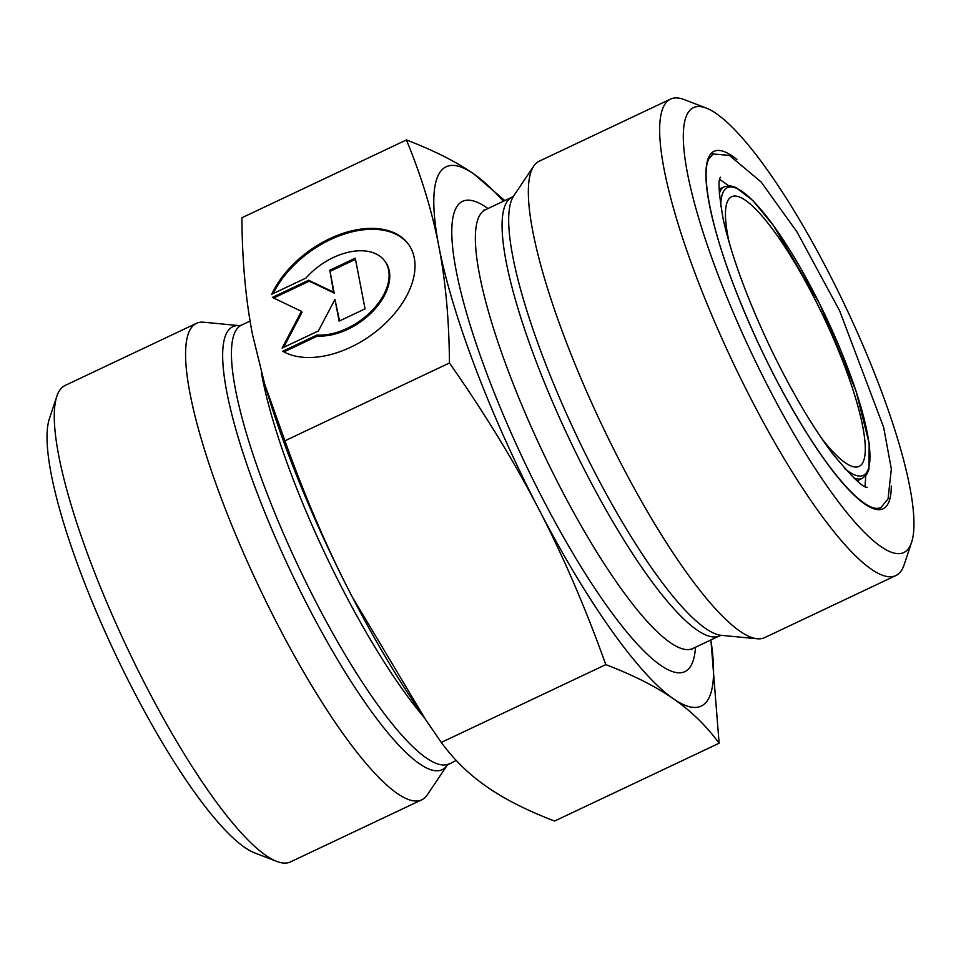 <?xml version="1.0" encoding="UTF-8"?>
<svg xmlns="http://www.w3.org/2000/svg" width="961" height="961" viewBox="0 0 961 961"><rect width="100%" height="100%" fill="white"/><g stroke="black" fill="none" stroke-linecap="round" stroke-linejoin="round"><path stroke-width="1.44" d="M271.735 294.246A83.823 52.314 144.7 0 1 340.074 234.364A83.823 52.314 144.7 0 1 408.605 244.454A83.823 52.314 144.7 0 1 379.643 328.518A83.823 52.314 144.7 0 1 282.726 351.245L316.938 335.065A54.777 34.188 -35.3 0 0 373.373 309.118A54.777 34.188 -35.3 0 0 384.917 261.26A54.777 34.188 -35.3 0 0 305.946 278.065L271.735 294.246M408.93 244.923A83.823 52.314 -35.3 0 0 341.251 235.097A83.823 52.314 -35.3 0 0 273.152 293.573M384.917 261.26L385.577 262.185A54.777 34.188 144.7 0 1 374.033 310.043A54.777 34.188 144.7 0 1 317.598 335.99L283.927 351.918M316.938 335.065L317.598 335.99M355.486 259.326L330.019 271.374L334.2 293.081L309.286 281.177L273.645 298.042M329.359 270.449L355.27 258.185L365.048 308.853L339.137 321.118L334.945 299.4L318.403 330.92L282.126 348.086L301.43 311.304L272.347 297.417L308.625 280.252L333.551 292.156L330.019 271.374M333.551 292.156L334.2 293.081M308.625 280.252L309.286 281.177M301.43 311.304L302.078 312.229L283.639 347.365M334.945 299.4L339.569 320.902M503.348 201.269A298.306 63.546 64.7 0 0 473.977 174.085L504.777 200.585M710.912 639.942L719.116 743.237C706.275 725.759 691.031 710.948 673.385 698.767A298.306 63.546 64.7 0 0 710.852 639.966M673.385 698.767C655.846 686.538 633.323 675.151 605.802 664.628C585.297 607.448 562.882 555.446 538.544 508.645A298.306 63.546 64.7 0 0 673.385 698.767M538.544 508.645C514.327 461.785 484.632 413.23 449.448 362.994C449.123 319.797 445.592 280.9 438.841 246.304A298.306 63.546 64.7 0 0 538.544 508.645M438.841 246.304C432.222 211.648 421.411 176.187 406.407 139.946C433.916 150.469 456.451 161.856 473.977 174.085A298.306 63.546 64.7 0 0 438.841 246.304M406.407 139.946L241.884 217.763C242.208 260.96 245.74 299.856 252.491 334.452L264.719 384.208L284.924 440.811C305.43 497.99 327.845 549.992 352.182 596.793L425.603 719.585L441.291 742.445L605.802 664.628M441.291 742.445C454.121 759.923 469.364 774.746 487.023 786.915C504.549 799.144 527.084 810.531 554.593 821.054L719.116 743.237M284.924 440.811L449.448 362.994M425.603 719.585L414.72 703.428A298.306 63.546 -115.3 0 1 352.182 596.793A298.306 63.546 -115.3 0 1 266.437 389.938L264.719 384.208M56.795 396.412L49.383 418.756A246.064 52.423 64.7 0 0 115.02 653.372A246.064 52.423 64.7 0 0 254.761 852.936L276.732 861.392A263.53 56.134 -115.3 0 1 127.08 647.666A263.53 56.134 -115.3 0 1 56.795 396.412A263.53 56.134 -115.3 0 1 65.144 385.445L196.428 323.34A263.53 56.134 -115.3 0 1 203.708 322.223L239.481 325.647A244.983 52.194 64.7 0 0 290.294 570.474A244.983 52.194 64.7 0 0 447.333 765.052L447.333 765.04M456.223 760.415L447.333 765.052L427.285 794.879A263.53 56.134 -115.3 0 1 421.795 799.792L290.51 861.897A263.53 56.134 -115.3 0 1 276.732 861.392M421.795 799.792A263.53 56.134 -115.3 0 1 258.353 585.573A263.53 56.134 -115.3 0 1 196.428 323.34M821.739 438.54A149.159 31.773 64.7 0 0 859.158 466.385A149.159 31.773 64.7 0 0 824.106 317.971A149.159 31.773 64.7 0 0 731.609 196.729A149.159 31.773 64.7 0 0 727.681 200.945A149.159 31.773 64.7 0 0 729.399 243.325M769.617 389.613A246.064 52.423 -115.3 0 1 706.239 108.064A246.064 52.423 -115.3 0 1 845.98 307.628A246.064 52.423 -115.3 0 1 911.617 542.244A246.064 52.423 -115.3 0 1 769.617 389.613M706.239 108.064L684.268 99.608A263.53 56.134 64.7 0 0 670.49 99.103A263.53 56.134 64.7 0 0 752.139 401.133A263.53 56.134 64.7 0 0 895.856 575.555A263.53 56.134 64.7 0 0 902.799 568.107A263.53 56.134 64.7 0 0 904.205 564.587L911.617 542.244M670.49 99.103L539.205 161.208A263.53 56.134 64.7 0 0 533.715 166.121A263.53 56.134 64.7 0 0 601.142 423.429A263.53 56.134 64.7 0 0 757.292 638.777A263.53 56.134 64.7 0 0 764.572 637.66L895.856 575.555M261.32 372.363A242.652 51.69 64.7 0 0 424.245 717.567M448.943 763.851A242.652 51.69 -115.3 0 1 298.451 566.606A242.652 51.69 -115.3 0 1 241.427 325.154L239.493 325.647M720.762 206.531A159.118 33.899 -115.3 0 1 723.152 192.212A159.118 33.899 -115.3 0 1 834.472 335.557A159.118 33.899 -115.3 0 1 844.707 468.56M853.644 477.845A161.304 34.368 64.7 0 0 862.425 478.29L866.642 474.53L868.96 469.244L869.164 443.393L856.107 391.223L819.697 303.904L773.437 225.499L752.799 200.501L735.718 187.383L730.108 185.785L724.486 186.65A161.304 34.368 64.7 0 0 720.233 191.215A161.304 34.368 64.7 0 0 719.26 193.726M736.895 159.49A197.69 42.116 64.7 0 0 708.858 156.919A197.69 42.116 64.7 0 0 786.675 399.079A197.69 42.116 64.7 0 0 891.303 485.954M857.584 481.329A166.397 35.449 64.7 0 0 857.825 480.464M719.885 188.824A166.397 35.449 64.7 0 0 719.056 188.464M719.573 635.846L692.857 648.483A242.652 51.69 -115.3 0 1 542.376 451.238A242.652 51.69 -115.3 0 1 485.353 209.786L512.057 197.149A242.652 51.69 64.7 0 0 569.092 438.6A242.652 51.69 64.7 0 0 719.573 635.846L721.519 635.353A244.983 52.194 -115.3 0 1 576.348 435.165A244.983 52.194 -115.3 0 1 513.667 195.96L533.715 166.121M487.972 208.537A260.107 55.414 64.7 0 0 512.778 436.618A260.107 55.414 64.7 0 0 691.752 664.207A260.107 55.414 64.7 0 0 695.476 647.233M250.088 321.058L241.427 325.154M724.486 186.65L719.056 189.221M862.425 478.29L857.008 480.848M713.074 154.216L708.894 158.793C700.569 173.641 711.116 228.586 736.558 292.528C757.04 344.17 780.8 391.595 807.853 434.804C825.703 462.878 841.62 483.347 855.602 496.212C866.822 506.279 875.051 510.099 880.264 507.672M512.057 197.149L513.667 195.948M721.507 635.353L757.292 638.777M483.395 210.267L485.353 209.786M692.857 648.483L691.247 649.672M728.606 185.713L719.837 179.491M720.63 177.208C717.819 178.926 718.684 192.981 723.225 219.384C731.561 256.215 747.358 299.147 770.578 348.17C791.239 390.911 811.925 426.095 832.61 453.7C852.047 477.161 863.603 488.344 867.278 487.251M865.02 486.41L865.765 475.683M879.219 509.642L888.06 498.879L891.34 468.992L883.627 427.261L839.614 310.727L796.993 231.937L761.136 182.001L729.435 155.406L710.9 153.784"/></g></svg>
